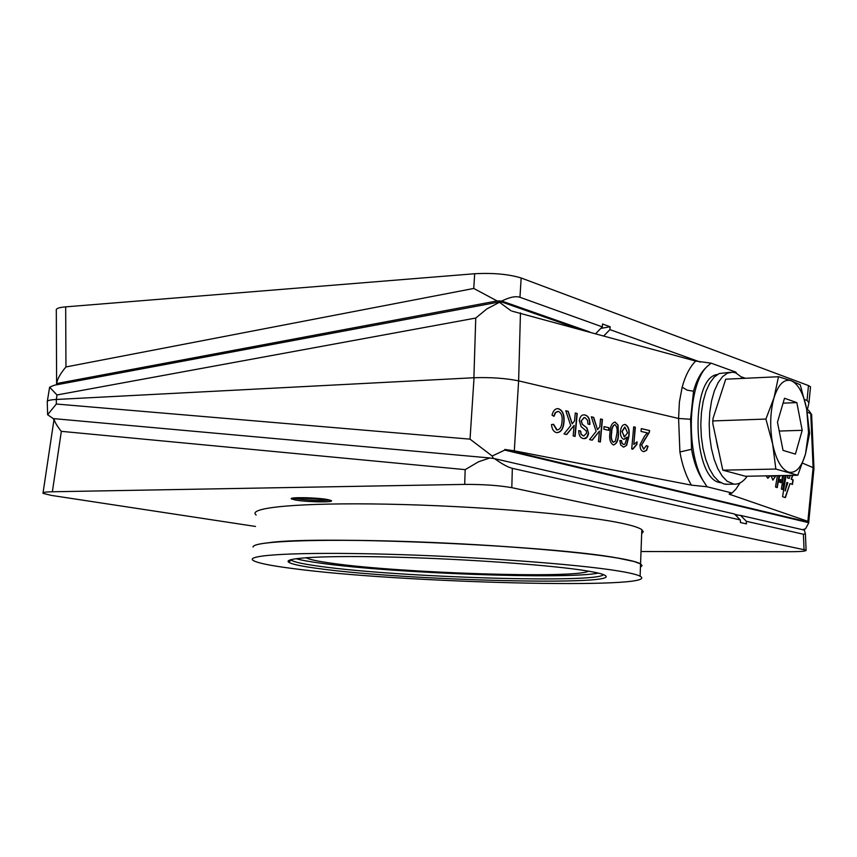 <?xml version="1.0" encoding="UTF-8"?>
<svg xmlns="http://www.w3.org/2000/svg" width="857" height="857" viewBox="0 0 857 857"><rect width="100%" height="100%" fill="white"/><g stroke="black" fill="none" stroke-linecap="round" stroke-linejoin="round"><path stroke-width="1.29" d="M728.064 484.248L723.961 483.991L718.755 481.355L713.838 476.235L709.435 468.822L705.761 459.459L703.019 448.586L701.337 436.727L700.801 424.461L701.444 412.388L703.222 401.108L706.05 391.167L709.789 383.036L714.235 377.08L719.173 373.545L730.25 372.302M747.175 476.235C743.201 481.88 738.788 484.516 733.935 484.151L727.057 481.206L722.162 476.063L717.78 468.64L714.127 459.256L711.396 448.35L709.714 436.47L709.178 424.172L709.81 412.078L711.589 400.765L714.395 390.803L718.112 382.651L722.526 376.684L727.443 373.149L732.606 372.184L735.724 372.849L743.19 378.376M720.919 482.77L719.891 482.555C692.402 478.795 690.046 377.348 717.341 374.53M588.459 571.158C576.429 578.796 401.772 573.194 332.709 563.37C317.958 561.367 309.045 559.471 306.003 557.682L306.003 557.671M598.304 573.097C566.831 579.664 393.063 573.312 321.589 563.306C309.816 561.731 301.289 560.189 295.986 558.678M603.435 574.629C597.811 583.542 399.898 577.457 321.407 566.552C304.846 564.356 294.851 562.278 291.444 560.328L290.716 559.707M585.352 570.644C595.154 572.197 601.453 573.644 604.239 574.972C629.392 586.306 406.207 580.703 319.543 568.694C302.007 566.402 291.744 564.249 288.734 562.235C282.082 557.703 326.442 555.282 397.423 557.221C468.243 559.118 550.697 565.117 585.352 570.644M292.408 568.491C270.844 565.727 257.861 563.103 253.447 560.617C243.484 554.993 296.522 551.812 384.964 554.168C473.193 556.493 576.311 564.056 617.865 570.891C629.734 572.819 637.158 574.597 640.115 576.225C665.193 589.82 398.526 582.899 292.408 568.491M253.318 546.455C256.629 541.228 316.758 538.753 401.708 541.399C486.519 544.013 579.289 551.372 618.347 558.186L634.276 561.56L640.565 563.927L642.022 565.641L640.447 567.195M269.634 542.588C321.6 535.368 553.086 545.63 618.09 558.132L626.006 559.61M253.061 547.034C252.408 541.528 310.609 538.678 396.716 541.196C482.662 543.681 578.539 551.169 618.347 558.132C630.206 560.189 637.619 562.106 640.565 563.874L642.022 565.609M256.168 515.025C246.355 507.612 299.35 502.448 387.557 504.173C475.549 505.844 578.325 514.318 619.697 522.845C631.513 525.245 638.894 527.526 641.829 529.669L643.264 531.769L641.679 533.707M327.342 499.513L295.558 497.788M716.409 440.948L717.909 448.179M808.537 432.399L806.694 409.132C803.459 393.47 798.306 384 791.257 380.733C784.123 378.623 778.37 384.268 774.032 397.68C770.111 411.971 769.661 427.45 772.671 444.108C776.174 460.188 781.52 469.54 788.697 472.143C795.842 473.514 801.434 467.504 805.473 454.135L808.537 432.399M809.608 433.374L806.694 409.132L800.267 384.825L791.257 380.733L778.499 376.726L774.032 397.68L765.901 419.062L772.671 444.108L775.842 469.047L797.771 475.249L805.473 454.135L809.608 433.374M295.386 500.017C306.527 502.095 334.573 502.566 331.316 500.617L327.567 499.545C316.576 497.446 288.048 496.964 291.434 498.913L295.386 500.017M292.815 498.078L295.461 498.645C308.681 500.424 320.197 500.895 330.02 500.081M641.025 551.522L790.465 551.704C801.284 551.683 806.491 551.169 806.094 550.151L511.811 487.676C499.138 485.426 483.434 484.334 464.698 484.398L52.245 491.768C45.592 491.886 42.507 492.4 42.979 493.321L51.259 495.378L255.493 526.444M61.233 431.328C56.776 425.661 54.366 421.44 54.002 418.655L489.872 457.97L478.57 461.752L465.169 469.636L61.233 431.328M736.495 373.159L735.809 372.099L711.085 363.154L707.121 366.528C701.037 371.97 696.505 380.197 693.538 391.199L690.571 419.277L691.567 449.304C693.742 461.955 697.662 472.518 703.318 480.981L707.004 486.765L691.417 485.137C685.975 475.978 682.14 464.923 679.912 451.971L678.594 418.462L690.571 419.277M512.132 311.166L695.627 361.054L711.085 363.154M54.066 419.137L47.617 414.724L56.316 404.033L470.032 439.148L492.186 456.01L504.784 450.086L808.794 522.738L807.872 521.335L813.111 467.654L813.925 468.918M806.705 409.185L808.837 410.524L811.3 414.07M802.591 463.155L813.111 467.654L810.765 413.749L811.654 415.109M511.083 310.802L499.47 302.285L486.83 308.927L475.753 318.054L56.969 394.97L49.62 387.171L54.334 385.232L499.802 301.889M470.032 439.148L474.039 377.733C490.815 377.187 505.673 378.237 518.624 380.872L678.594 418.462L679.376 402.137L682.161 387.16L687.185 390.181L693.538 391.199M807.872 521.335L729.157 494.157L732.007 493L735.809 489.229L740.094 482.898M808.794 522.738L805.569 528.79L802.484 529.68M520.456 312.912L518.624 380.872L514.307 450.836L504.827 449.432L504.784 450.086M574.544 420.948L575.272 413.01L577.232 413.47L575.111 436.406L573.151 435.967L574.126 425.383L566.713 434.531L563.992 433.931L570.751 425.618L565.781 410.771L568.223 411.339L572.187 423.84L574.544 420.948M599.814 426.797L600.532 418.977L602.428 419.427L600.371 442.008L598.465 441.591L599.418 431.167L592.219 440.198L589.584 439.62L596.14 431.403L591.33 416.802L593.687 417.359L597.533 429.657L599.814 426.797M615.283 422.169L618.036 425.018L618.486 434.467C618.358 440.38 616.729 443.872 613.601 444.922L613.216 444.869C610.098 442.78 609.027 438.677 609.991 432.528C610.13 426.636 611.748 423.154 614.844 422.094L618.036 425.018M632.777 449.207L631.705 448.972L633.698 426.807L635.358 427.204L633.805 444.451L637.072 441.858L636.847 444.472L632.777 449.207M514.307 450.836L691.417 485.137M644.389 436.374L647.281 432.892L641.036 431.425L641.293 428.596L649.627 430.568L649.285 432.474L641.668 444.944L643.682 449.036L646.446 445.629L648.053 446.283L646.585 450.418L643.414 451.564C641.068 450.943 639.943 448.618 640.029 444.601L644.389 436.374M626.681 445.276L623.542 447.129L620.661 444.954L619.836 440.487L621.55 440.584L621.946 443.005L623.446 444.515L624.935 444.172L627.163 437.113L623.725 439.32C621.304 438.238 620.232 435.527 620.5 431.2C620.982 426.947 622.461 424.708 624.946 424.472L625.342 424.536C628.556 426.347 629.756 430.268 628.942 436.299L626.681 445.276L623.639 447.129M603.821 429.196L604.067 426.593L609.038 427.75L608.802 430.343L603.821 429.196M579.289 420.594C580.028 416.598 581.678 414.692 584.26 414.884L584.924 414.992C588.331 415.752 589.991 418.934 589.905 424.504L587.977 424.054L587.484 420.209L585.16 417.766L584.313 417.563L581.26 420.894L582.439 424.311L586.991 427.943L588.555 433.321C587.87 437.124 586.284 438.88 583.821 438.591L583.221 438.505C580.296 437.948 578.796 435.324 578.732 430.61L580.682 431.05L581.153 434.07L583.071 435.763L583.842 435.924L586.606 433.096L586.306 430.975L581.175 426.679L579.289 420.594M561.978 421.869C562.653 416.513 561.485 413.042 558.485 411.467L555.818 412.303L553.954 416.352L552.015 415.12C553.119 410.803 555.079 408.639 557.896 408.65L558.55 408.757C562.824 410.417 564.624 414.938 563.97 422.308C563.317 428.95 560.96 432.389 556.921 432.635L556.364 432.539C553.568 431.789 551.951 429.132 551.501 424.558L553.579 424.311L557.136 429.957C560.028 429.539 561.646 426.84 561.978 421.869M53.37 419.073L54.087 419.266M740.352 519.953L734.428 513.986L494.543 458.645C502.095 464.055 508.03 467.279 512.336 468.329L740.352 519.953L740.394 522.524L746.426 523.884L746.383 521.313L803.395 534.232L805.398 533.868L804.369 530.119L740.48 515.378L735.295 514.864M738.605 515.196L734.738 514.307M600.811 328.392L610.163 326.763L609.916 329.613L603.874 335.837M610.163 326.763L602.535 324L602.289 326.871L519.963 297.293C515.721 295.89 509.647 297.143 501.741 301.043L497.092 300.936L473.76 288.455L474.692 273.737C493.236 272.772 508.726 274.186 521.163 277.989L808.483 385.575L810.529 386.796L810.433 387.76M595.765 333.609L602.289 326.871M56.605 383.111L56.305 310.395C55.759 308.584 58.887 307.406 65.678 306.86L474.692 273.737M806.501 408.146L807.658 408.553L808.965 402.704L807.026 400.423L804.562 399.533M745.397 378.28L741.948 377.037M700.287 362.072L609.916 329.613M807.658 408.553L806.694 409.11M57.665 384.611L56.498 384.365L56.541 383.55C57.451 378.74 60.601 373.202 65.957 366.957L473.76 288.455M589.573 331.905L501.741 301.043M56.541 383.55L497.092 300.936M499.47 302.285L502.041 302.103L577.864 328.692M703.318 480.981C685.621 451.65 688 384.107 707.121 366.528M707.004 486.765L732.007 493M504.827 449.432L808.837 522.245M475.753 318.054L473.889 377.744L56.358 399.469L56.316 404.033M771.075 475.764L772.875 480.113L775.939 475.678M777.385 475.646L775.499 487.001L777.245 487.612L779.249 475.614M783.78 485.062L782.098 484.462L781.338 489.036L783.009 489.626L783.78 485.062L782.087 484.537M783.577 475.528L782.312 483.123L783.984 483.723L785.355 475.485M786.083 475.474L782.57 496.674L785.366 497.628L790.025 483.552L792.425 484.43L793.186 479.888L791.45 479.245L792.725 475.346M790.197 475.399L789.254 478.431L787.69 477.852L788.119 475.431M780.952 475.571L779.463 476.556L778.531 482.105L780.598 479.513L780.138 482.341L781.67 482.898L782.902 475.539M766.083 475.86L767.84 478.313L770.261 475.785M47.617 414.724L47.274 401.997M47.242 401.944C46.685 400.669 49.727 399.844 56.358 399.469L56.969 394.97M810.765 413.749L807.208 411.949M47.349 401.119L49.62 387.171M492.186 456.01L493.364 458.474M740.48 515.378L746.383 521.313M494.543 458.645L489.872 457.97M777.47 422.212L783.019 450.364L795.414 454.114L802.195 430.321L796.839 402.619L784.498 398.259L777.47 422.212M783.062 403.165L796.839 402.619M779.206 431.05L802.195 430.321M797.771 475.249L745.526 476.267L722.805 470.172L712.82 423.669L712.981 418.634L725.718 379.201L778.499 376.726M712.596 420.937L765.901 419.062M722.805 470.172L775.842 469.047M317.144 498.324L305.66 497.703M640.565 564.035L641.743 565.577L640.458 566.98M767.829 478.302L769.982 475.785M780.331 479.502L778.788 482.266M781.423 482.802L782.634 475.539M792.179 484.334L792.918 479.877L791.193 479.234L792.457 475.356M785.119 497.542L790.025 483.552M789.254 478.431L787.422 477.842L787.851 475.442M786.876 482.427L785.108 490.836L787.872 482.791L786.876 482.427L785.376 490.847M783.737 483.637L785.087 475.496M782.752 489.54L783.512 485.051M776.988 487.515L778.981 475.614M772.896 480.113L775.671 475.678M772.703 475.731L773.325 476.331L773.957 475.71M772.971 475.731L773.035 476.321M641.282 428.661L649.627 430.568M649.37 430.568L649.285 432.474M649.017 432.474L645.792 438.056M645.535 438.045L641.668 444.944M641.411 444.944L643.682 449.036M643.425 449.025L643.971 449.079M646.435 445.726L648.053 446.283M647.796 446.272L646.478 450.204L643.993 451.65M633.698 426.861L635.358 427.204M635.101 427.193L633.805 444.451M636.805 441.987L636.847 444.472M636.58 444.462L632.541 449.154M619.836 440.498L621.55 440.584M621.282 440.573L621.946 443.005M621.689 443.005L623.446 444.515M624.1 439.373L627.163 437.113M624.603 424.461L625.342 424.536M625.074 424.536C628.299 426.336 629.499 430.257 628.684 436.299L628.942 436.299M628.684 436.299L626.424 445.265M624.71 427.097L621.936 431.5L624.667 436.899M624.421 436.856L627.549 432.892L624.967 427.097L622.193 431.5L624.164 436.856M617.779 425.008L618.486 434.467M618.229 434.467C618.111 440.048 616.59 443.54 613.666 444.933M614.608 424.718L614.576 424.718C612.476 425.929 611.427 428.661 611.437 432.924C610.623 437.241 611.212 440.359 613.216 442.276L615.369 441.141L616.794 434.092C617.608 429.807 617.019 426.69 615.047 424.751L614.833 424.718C612.734 425.929 611.684 428.671 611.694 432.924C610.88 437.252 611.48 440.369 613.473 442.276L613.419 442.308M604.056 426.657L609.038 427.75M608.77 427.75L608.545 430.289M600.532 419.03L602.428 419.427M602.171 419.416L600.114 441.955M591.994 440.155L599.418 431.167M591.351 416.866L593.687 417.359M593.43 417.359L597.533 429.657M583.842 414.874L584.924 414.992M584.667 414.992C588.052 415.741 589.712 418.902 589.648 424.44M583.992 417.563L581.26 420.894M580.992 420.883L582.439 424.311M582.182 424.311L586.991 427.943M586.724 427.932L588.555 433.321M588.298 433.321L586.788 437.327L584.013 438.613M578.732 430.664L580.682 431.05M580.414 431.05L581.1 434.456L583.392 435.849M583.124 435.849L584.003 435.934M575.272 413.074L577.232 413.47M576.975 413.47L574.854 436.342M566.477 434.488L574.126 425.383M565.802 410.835L568.223 411.339M567.955 411.339L572.187 423.84M557.714 411.392L555.229 412.667L553.718 416.202M557.425 408.628L558.55 408.757M558.282 408.757C562.556 410.417 564.367 414.938 563.702 422.308L563.97 422.308M563.702 422.308C563.049 428.95 560.703 432.389 556.654 432.624M553.322 424.344L556.707 429.882M556.439 429.882L557.264 429.968M682.161 387.16C685.214 375.912 689.703 367.214 695.627 361.054M731.417 493.032L730.389 494.789M691.567 449.304L679.912 451.971M65.678 306.86L65.957 366.957M521.163 277.989L519.963 297.293M807.026 400.423L808.483 385.575M464.698 484.398L465.169 469.636M61.329 431.457L52.363 491.768M512.336 468.329L511.811 487.676M804.048 549.498L803.395 534.232M725.665 484.291L733.935 484.151M43.064 492.754L53.991 419.651M813.957 468.158L811.622 414.36M729.157 494.157L729.8 493.3M808.772 521.763L813.989 468.19M810.529 386.796L808.965 402.704M806.094 550.151L805.398 533.868M640.565 563.874L641.829 529.669M640.115 576.225L640.565 563.927M291.112 560.092L288.734 562.235M291.444 560.328L291.498 559.503"/></g></svg>
